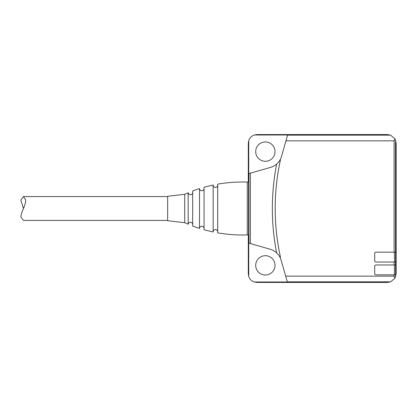 <?xml version="1.0" encoding="UTF-8"?>
<svg xmlns="http://www.w3.org/2000/svg" width="417" height="417" viewBox="0 0 417 417"><rect width="100%" height="100%" fill="white"/><g stroke="black" fill="none" stroke-linecap="round" stroke-linejoin="round"><path stroke-width="0.63" d="M217.7 185.122A2.273 2.273 0 0 1 215.427 187.395A2.273 2.273 0 0 1 213.155 185.237M213.155 231.763A2.273 2.273 0 0 1 215.427 229.605A2.273 2.273 0 0 1 217.7 231.878M204.054 208.5L204.054 229.767L213.155 231.993L213.155 185.007L204.054 187.233L204.054 208.5M204.054 188.484A2.273 2.273 0 0 1 201.781 190.741A2.273 2.273 0 0 1 199.508 188.599L199.508 228.401A2.273 2.273 0 0 1 201.781 226.259A2.273 2.273 0 0 1 204.054 228.516M199.508 228.401A136.567 136.567 0 0 1 192.68 226.019L192.68 190.981A136.567 136.567 0 0 1 199.508 188.599M192.68 192.435A2.273 2.273 0 0 1 190.407 194.708A2.273 2.273 0 0 1 188.161 192.784L188.161 224.216A2.273 2.273 0 0 1 190.407 222.292A2.273 2.273 0 0 1 192.68 224.565M184.721 222.714L167.66 220.723L167.66 196.277L184.721 194.286L184.721 222.714L188.161 224.216M23.488 208.5L20.85 200.056L23.488 196.558L25.729 200.056C25.604 202.516 24.858 205.331 23.488 208.5C21.997 211.669 21.116 214.484 20.85 216.944L23.488 220.442L167.66 220.442M247.271 182.067A147.441 147.441 0 0 0 217.7 184.137L217.7 232.863A147.441 147.441 0 0 0 247.271 234.933L248.542 234.933L248.542 182.067L247.271 182.067L247.271 234.933M248.735 276.476L248.735 243.09L270.19 249.241A15.924 15.924 0 0 1 276.669 252.905A230.299 230.299 0 0 1 276.669 164.079A15.929 15.929 0 0 0 280.37 159.341L280.37 160.232A227.453 227.453 0 0 0 280.37 256.768L280.37 258.113A15.924 15.924 0 0 1 281.11 260.161L287.36 281.986L254.234 281.986A8.642 8.642 0 0 1 248.735 276.476L248.303 273.781L248.313 234.933M276.669 164.079A15.929 15.929 0 0 1 269.856 167.587L248.735 173.634L248.735 140.524A8.642 8.642 0 0 1 254.297 134.993L287.641 134.993L281.683 155.776A15.929 15.929 0 0 1 280.37 159.341M248.313 182.067L248.303 143.219L248.735 140.524M255.699 265.363A9.669 9.669 0 0 1 265.363 255.699A9.669 9.669 0 0 1 275.032 265.363A9.669 9.669 0 0 1 265.363 275.032A9.669 9.669 0 0 1 255.699 265.363M280.37 258.113A15.924 15.924 0 0 0 276.669 252.905M250.351 173.175L250.351 243.554M394.962 278.149L394.107 276.143L394.107 274.834L375.952 274.834A1.235 1.235 0 0 1 374.716 273.599L374.716 266.208A1.235 1.235 0 0 1 375.952 264.972L394.107 264.972L394.107 262.043L375.952 262.043A1.235 1.235 0 0 1 374.716 260.802L374.716 253.411A1.235 1.235 0 0 1 375.952 252.176L394.107 252.176L394.107 140.842L394.956 138.84L396.15 143.219L396.15 273.781L394.962 278.149L390.661 281.824L387.508 282.424L256.95 282.424L254.234 281.986M255.699 151.637A9.669 9.669 0 0 1 265.363 141.968A9.669 9.669 0 0 1 275.032 151.637A9.669 9.669 0 0 1 265.363 161.301A9.669 9.669 0 0 1 255.699 151.637M394.446 262.043L394.446 252.29L395.613 252.29L395.613 262.053L394.107 262.043M394.107 264.972L395.613 264.983L395.613 274.735L394.107 274.834M395.754 179.216L395.816 162.156L395.754 179.216M396.077 227.077L396.077 248.073L396.077 227.077M394.107 252.176L395.53 252.29M395.53 262.053L395.53 264.983L394.446 264.983L394.446 274.735L395.53 274.735M254.297 134.993L256.95 134.576L387.508 134.576L390.609 135.155L394.956 138.84M248.928 173.581L248.928 243.147M285.963 140.842L394.107 140.842M285.687 276.143L394.107 276.143M395.53 274.834L395.53 276.997M396.15 250.57L396.15 273.781M396.15 143.219L396.15 166.409M395.53 140.003L395.53 252.176M287.313 281.824L390.661 281.824M287.594 135.155L390.609 135.155M23.488 196.558L167.66 196.558M184.721 194.286L188.161 192.784"/></g></svg>
